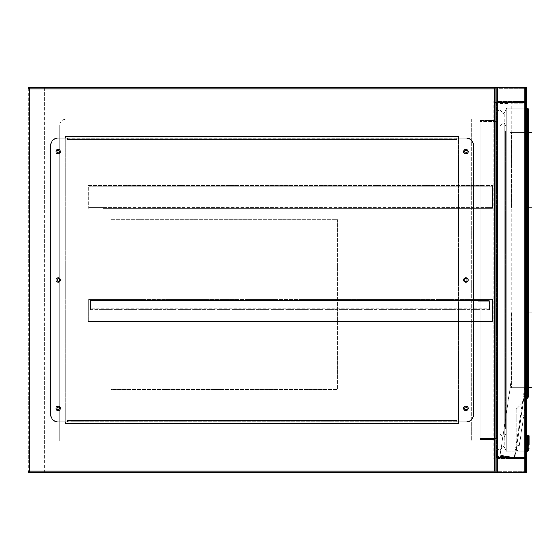 <?xml version="1.0" encoding="UTF-8"?>
<svg xmlns="http://www.w3.org/2000/svg" width="560" height="560" viewBox="0 0 560 560"><rect width="100%" height="100%" fill="white"/><g stroke="black" fill="none" stroke-linecap="round" stroke-linejoin="round"><path stroke-width="0.42" stroke-dasharray="2.8 2.1" d="M29.512 472.542L44.611 472.542L44.611 87.458L44.611 88.214L28.756 88.214L28.756 471.786L496.132 471.786L496.132 88.214L44.611 88.214L44.611 472.542L496.132 472.542L496.132 471.786L28.756 471.786L28.756 88.214L495.383 88.214L495.383 471.786L495.383 88.214L496.132 88.214L496.132 87.458L496.132 472.542L524.825 472.542A1.512 1.512 0 0 0 526.337 471.03A1.512 1.512 0 0 1 524.825 472.542L497.644 472.542A1.512 1.512 0 0 1 496.132 471.03L496.132 458.948A1.512 1.512 0 0 1 497.644 457.436L496.132 457.436L496.132 102.564L496.132 457.436L524.825 457.436L497.644 457.436A1.512 1.512 0 0 0 496.132 458.948L496.132 471.03A1.512 1.512 0 0 0 497.644 472.542L526.337 472.542L526.337 87.458L526.337 472.542L524.825 472.542L526.337 472.542L526.337 87.458L497.644 87.458A1.512 1.512 0 0 0 496.132 88.97A1.512 1.512 0 0 0 494.627 87.458L494.627 88.97L494.627 87.458L29.512 87.458L494.627 87.458A1.512 1.512 0 0 1 496.132 88.97L496.132 101.052A1.512 1.512 0 0 0 497.644 102.564L524.825 102.564L526.337 104.069L526.337 455.931L526.337 104.069L524.825 102.564A1.512 1.512 0 0 0 526.337 101.052L526.337 88.97L526.337 101.052A1.512 1.512 0 0 1 524.825 102.564L497.644 102.564A1.512 1.512 0 0 1 496.132 101.052L496.132 88.97A1.512 1.512 0 0 1 497.644 87.458L526.337 87.458L496.132 87.458L524.825 87.458L496.132 87.458L496.132 472.542L496.132 87.458L29.512 87.458L29.512 471.03L494.627 471.03L494.627 88.97L29.512 88.97L494.627 88.97L494.627 471.03L29.512 471.03L29.512 88.97L28 88.97L28 471.03L28 88.97A1.512 1.512 0 0 1 29.512 87.458A1.512 1.512 0 0 0 28 88.97L28 471.03L29.512 471.03L28 471.03A1.512 1.512 0 0 0 29.512 472.542L494.627 472.542L29.512 472.542A1.512 1.512 0 0 1 28 471.03A1.512 1.512 0 0 0 29.512 472.542L29.512 87.458A1.512 1.512 0 0 0 28 88.97L29.512 88.97L29.512 87.458M496.132 458.724L496.132 101.276L496.132 458.724L493.871 458.724L493.871 101.276L496.132 101.276L493.871 101.276L493.871 458.724L496.132 458.724M493.871 440.825L493.871 119.175L493.871 125.216L493.871 119.175L65.751 119.175L493.871 119.175L493.871 440.825L59.71 440.825L59.71 125.216L59.71 440.825L493.871 440.825M59.71 125.216C60.095 121.569 62.111 119.56 65.751 119.175C62.111 119.56 60.095 121.569 59.71 125.216L493.871 125.216L59.71 125.216M496.132 471.03A1.512 1.512 0 0 1 494.627 472.542L494.627 471.03L494.627 472.542A1.512 1.512 0 0 0 496.132 471.03L494.627 471.03L496.132 471.03A1.512 1.512 0 0 1 494.627 472.542M471.219 119.175L493.871 119.175L471.219 119.175L471.219 440.825L471.219 119.175M111.055 219.597L111.055 389.48L337.575 389.48L337.575 219.597L111.055 219.597L111.055 389.48L337.575 389.48L337.575 219.597L111.055 219.597M496.132 102.564L526.337 102.564L526.337 457.436L524.825 457.436L526.337 455.931L524.825 457.436A1.512 1.512 0 0 1 526.337 458.948A1.512 1.512 0 0 0 524.825 457.436L497.077 457.436L526.337 457.436L526.337 102.564L496.132 102.564L526.337 102.564L524.825 102.564L525.392 102.564L525.392 457.436L496.132 457.436L525.392 457.436L525.392 102.564L497.644 102.564L524.825 102.564L511.238 102.564L511.238 380.807L500.08 455.196L511.238 380.807L500.08 455.196L511.238 380.807L511.238 102.564L524.825 102.564L526.337 104.069L526.337 381.822L526.337 104.069L524.825 102.564L524.825 457.436L524.825 102.564L524.825 457.436L497.644 457.436L524.825 457.436L524.825 102.564L524.825 457.436L524.825 102.564L524.825 457.436L524.825 102.564L524.825 457.436L524.825 102.564L524.825 392L515.011 457.436L526.323 382.046L524.825 392L524.825 102.564L496.132 102.564L496.132 457.436L497.644 457.436L496.132 457.436L496.132 102.564L497.644 102.564L497.077 102.564L497.077 457.436L497.077 102.564L497.644 102.564L497.644 457.436L497.644 102.564L497.644 457.436L497.644 102.564L497.644 457.436L497.644 102.564L497.644 457.436L497.644 102.564L496.132 102.564L496.132 457.436L496.132 102.564M525.392 472.542L525.392 87.458L524.825 87.458L525.392 87.458L525.392 472.542L525.392 87.458L525.392 472.542L524.825 472.542L525.392 472.542M497.077 472.542L497.077 87.458L524.825 87.458L497.077 87.458L497.077 472.542L497.077 87.458L497.077 472.542L497.644 472.542L497.077 472.542M525.392 458.948A0.567 0.567 0 0 0 524.825 458.381A0.567 0.567 0 0 1 525.392 458.948L525.392 471.03L525.392 458.948M524.825 471.597A0.567 0.567 0 0 0 525.392 471.03A0.567 0.567 0 0 1 524.825 471.597L497.644 471.597L524.825 471.597M497.077 471.03A0.567 0.567 0 0 0 497.644 471.597A0.567 0.567 0 0 1 497.077 471.03L497.077 458.948L497.077 471.03M497.644 458.381A0.567 0.567 0 0 0 497.077 458.948A0.567 0.567 0 0 1 497.644 458.381L524.825 458.381L497.644 458.381M526.337 458.948L526.337 471.03L526.337 458.948M524.825 472.542L497.644 472.542L524.825 472.542L524.825 87.458L497.644 87.458L524.825 87.458A1.512 1.512 0 0 1 526.337 88.97A1.512 1.512 0 0 0 524.825 87.458L524.825 472.542L524.825 87.458M524.825 101.619A0.567 0.567 0 0 0 525.392 101.052A0.567 0.567 0 0 1 524.825 101.619L497.644 101.619A0.567 0.567 0 0 1 497.077 101.052L497.077 88.97A0.567 0.567 0 0 1 497.644 88.403L524.825 88.403A0.567 0.567 0 0 1 525.392 88.97L525.392 101.052L525.392 88.97A0.567 0.567 0 0 0 524.825 88.403L497.644 88.403A0.567 0.567 0 0 0 497.077 88.97L497.077 101.052A0.567 0.567 0 0 0 497.644 101.619L524.825 101.619M526.337 102.564L526.337 457.436L526.337 102.564M497.077 102.564L497.077 457.436L497.077 102.564M525.392 102.564L525.392 457.436L525.392 102.564M464.688 408.359A1.246 1.246 0 0 1 465.934 407.113A1.246 1.246 0 0 1 467.18 408.359A1.246 1.246 0 0 1 465.934 409.605A1.246 1.246 0 0 1 464.688 408.359M464.688 280A1.246 1.246 0 0 1 465.934 278.754A1.246 1.246 0 0 1 467.18 280A1.246 1.246 0 0 1 465.934 281.246A1.246 1.246 0 0 1 464.688 280M464.688 151.641A1.246 1.246 0 0 1 465.934 150.395A1.246 1.246 0 0 1 467.18 151.641A1.246 1.246 0 0 1 465.934 152.887A1.246 1.246 0 0 1 464.688 151.641M56.959 151.641A1.246 1.246 0 0 1 58.205 150.395A1.246 1.246 0 0 1 59.451 151.641A1.246 1.246 0 0 1 58.205 152.887A1.246 1.246 0 0 1 56.959 151.641M56.959 280A1.246 1.246 0 0 1 58.205 278.754A1.246 1.246 0 0 1 59.451 280A1.246 1.246 0 0 1 58.205 281.246A1.246 1.246 0 0 1 56.959 280M56.959 408.359A1.246 1.246 0 0 1 58.205 407.113A1.246 1.246 0 0 1 59.451 408.359A1.246 1.246 0 0 1 58.205 409.605A1.246 1.246 0 0 1 56.959 408.359M458.381 421.953L458.381 138.047M65.751 138.047L65.751 421.953M458.381 136.542L458.381 423.458L65.751 423.458L65.751 136.542L458.381 136.542M60.466 408.359A2.268 2.268 0 0 0 58.205 406.091A2.268 2.268 0 0 0 55.937 408.359A2.268 2.268 0 0 0 58.205 410.627A2.268 2.268 0 0 0 60.466 408.359M60.466 280A2.268 2.268 0 0 0 58.205 277.732A2.268 2.268 0 0 0 55.937 280A2.268 2.268 0 0 0 58.205 282.268A2.268 2.268 0 0 0 60.466 280M60.466 151.641A2.268 2.268 0 0 0 58.205 149.373A2.268 2.268 0 0 0 55.937 151.641A2.268 2.268 0 0 0 58.205 153.909A2.268 2.268 0 0 0 60.466 151.641M468.195 151.641A2.268 2.268 0 0 0 465.934 149.373A2.268 2.268 0 0 0 463.666 151.641A2.268 2.268 0 0 0 465.934 153.909A2.268 2.268 0 0 0 468.195 151.641M468.195 280A2.268 2.268 0 0 0 465.934 277.732A2.268 2.268 0 0 0 463.666 280A2.268 2.268 0 0 0 465.934 282.268A2.268 2.268 0 0 0 468.195 280M468.195 408.359A2.268 2.268 0 0 0 465.934 406.091A2.268 2.268 0 0 0 463.666 408.359A2.268 2.268 0 0 0 465.934 410.627A2.268 2.268 0 0 0 468.195 408.359M456.869 138.047L456.869 139.559L67.263 139.559L67.263 138.047L58.205 138.047A7.553 7.553 0 0 0 50.652 145.6L50.652 414.4A7.553 7.553 0 0 0 58.205 421.953L67.263 421.953L67.263 420.441L456.869 420.441L456.869 421.953L465.934 421.953A7.553 7.553 0 0 0 473.48 414.4L473.48 145.6A7.553 7.553 0 0 0 465.934 138.047L456.869 138.047L456.869 139.559L456.869 138.047L453.096 138.047L453.096 138.803L456.869 138.803L456.869 138.047M67.263 421.197L67.263 421.953L67.263 421.197L456.869 421.197L456.869 420.441L456.869 421.953L456.869 421.197L456.869 421.953L71.036 421.953L71.036 421.197L67.263 421.197L67.263 420.441L67.263 421.953L71.036 421.953M456.869 138.803L67.263 138.803L67.263 139.559L67.263 138.047L67.263 138.803L67.263 138.047L453.096 138.047M456.869 421.197L71.036 421.197M67.263 138.803L453.096 138.803M526.337 398.727L519.666 443.205L526.61 396.907L524.146 396.536L516.866 445.074L524.482 394.296L524.146 396.536L526.337 396.865M514.262 457.324L500.08 455.196L515.011 457.436L500.08 455.196L514.262 457.324L525.581 381.878L525.581 103.32L511.238 103.32L525.581 103.32L525.581 381.878L514.262 457.324M519.33 445.445L516.866 445.074L519.33 445.445L519.666 443.205L519.33 445.445M526.61 396.907L526.946 394.667L524.482 394.296L526.337 394.576M495.383 457.436L495.383 102.564L495.383 457.436L507.836 457.436L507.836 102.564L507.836 457.436L495.383 457.436M495.383 120.309L495.383 439.691L495.383 120.309L480.277 120.309L480.277 439.691L480.277 120.309L495.383 120.309M507.836 456.309L507.836 103.691L507.836 456.309L496.51 456.309L496.51 103.691L496.51 456.309L507.836 456.309M507.836 103.691L496.51 103.691L507.836 103.691M496.51 438.564L496.51 121.436L496.51 438.564L480.277 438.564L480.277 121.436L480.277 438.564L496.51 438.564M496.51 121.436L480.277 121.436L496.51 121.436M480.277 439.691L495.383 439.691L480.277 439.691M507.836 102.564L495.383 102.564L507.836 102.564M529.018 435.918A0.756 0.532 0 0 0 528.262 435.386L528.094 449.617A2.268 2.268 0 0 1 525.994 451.017L507.08 451.017L507.08 108.983L527.471 108.983L527.471 397.026L528.003 397.558L517.118 408.443A0.756 0.756 0 0 0 516.901 408.975L516.901 449.435L516.901 408.975L516.145 408.975A1.512 1.512 0 0 1 516.586 407.904A1.512 1.512 0 0 0 516.145 408.975L516.145 449.435A1.512 1.512 0 0 0 517.657 450.947L525.994 450.947A2.191 2.191 0 0 0 528.01 449.617L528.262 444.276A0.756 0.532 0 0 1 529.018 444.815L529.018 435.918M526.337 108.983L506.331 108.983L506.331 451.017L506.331 108.983L504.819 112C503.811 113.792 502.803 113.792 501.795 112L501.795 448L501.795 112C500.29 109.312 498.778 109.312 497.266 112L497.266 448C498.778 450.688 500.29 450.688 501.795 448C500.29 450.688 498.778 450.688 497.266 448L497.266 112C498.778 109.312 500.29 109.312 501.795 112C502.803 113.792 503.811 113.792 504.819 112L504.819 448C503.811 446.208 502.803 446.208 501.795 448C502.803 446.208 503.811 446.208 504.819 448L506.331 451.017A0.756 0.756 0 0 0 507.08 451.773L525.994 451.773L507.08 451.773A0.756 0.756 0 0 1 506.331 451.017L504.819 448L504.819 112L506.331 108.983L506.331 451.017L506.331 108.983A0.756 0.756 0 0 1 507.08 108.227L526.337 108.227M506.331 429.499L506.331 427.994L506.331 429.499A0.756 0.756 0 0 0 505.575 428.743L498.022 428.743L505.575 428.743A0.756 0.756 0 0 1 506.331 429.499A0.756 0.756 0 0 0 505.575 428.743L505.575 132.006L498.022 132.006L498.022 427.994L505.575 427.994L498.022 427.994L498.022 132.006L505.575 132.006L505.575 428.743M506.331 427.994L506.331 130.501L506.331 427.994L505.575 427.994L506.331 427.994M526.337 399.224L517.118 408.443L516.586 407.904L527.471 397.026L528.227 397.026L528.227 108.983L527.471 108.983L527.471 108.227L507.08 108.227L507.08 451.017L525.994 451.017A2.268 2.268 0 0 0 526.337 450.996M526.337 450.919A2.191 2.191 0 0 1 525.994 450.947L525.994 450.191L517.657 450.191L525.994 450.191A1.435 1.435 0 0 0 526.337 450.149A1.435 1.435 0 0 1 525.994 450.191A1.435 1.435 0 0 0 526.337 450.149A1.435 1.435 0 0 1 525.994 450.191L525.994 450.947L517.657 450.947A1.512 1.512 0 0 1 516.145 449.435L516.145 408.975L516.901 408.975A0.756 0.756 0 0 1 517.118 408.443A0.756 0.756 0 0 0 516.901 408.975M527.317 449.323L528.787 449.904A3.017 3.017 0 0 1 525.994 451.773A3.017 3.017 0 0 0 526.337 451.759A3.017 3.017 0 0 1 525.994 451.773A3.017 3.017 0 0 0 528.787 449.904L529.018 448.756L528.262 448.658M505.575 131.257L498.022 131.257L505.575 131.257A0.756 0.756 0 0 0 506.331 130.501A0.756 0.756 0 0 1 505.575 131.257L505.575 132.006L506.331 132.006L505.575 132.006L505.575 131.257A0.756 0.756 0 0 0 506.331 130.501M497.266 132.006L497.266 427.994L497.266 132.006L498.022 132.006L497.266 132.006A0.756 0.756 0 0 1 498.022 131.257A0.756 0.756 0 0 0 497.266 132.006A0.756 0.756 0 0 1 498.022 131.257L498.022 132.006L498.022 131.257M506.331 108.983A0.756 0.756 0 0 1 507.08 108.227A0.756 0.756 0 0 0 506.331 108.983L507.08 108.983L507.08 108.227M527.471 108.227A0.756 0.756 0 0 1 528.227 108.983A0.756 0.756 0 0 0 527.471 108.227M528.227 397.026A0.756 0.756 0 0 1 528.003 397.558A0.756 0.756 0 0 0 528.227 397.026M516.901 449.435A0.756 0.756 0 0 0 517.657 450.191A0.756 0.756 0 0 1 516.901 449.435L516.145 449.435L516.901 449.435A0.756 0.756 0 0 0 517.657 450.191L517.657 450.947L517.657 450.191M527.429 435.918A0.756 0.532 180 0 1 528.185 435.386L528.262 435.386M527.429 448.756L528.185 448.658M497.266 427.994L498.022 427.994L497.266 427.994A0.756 0.756 0 0 0 498.022 428.743L498.022 427.994L498.022 428.743A0.756 0.756 0 0 1 497.266 427.994A0.756 0.756 0 0 0 498.022 428.743M506.331 432.901L506.331 127.099L504.819 124.082C503.811 122.29 502.803 122.29 501.795 124.082C500.29 126.77 498.778 126.77 497.266 124.082L497.266 435.918L497.266 124.082C498.778 126.77 500.29 126.77 501.795 124.082C502.803 122.29 503.811 122.29 504.819 124.082L504.819 435.918L504.819 124.082L506.331 127.099L506.331 432.901L504.819 435.918L506.331 432.901M501.795 435.918C502.803 437.71 503.811 437.71 504.819 435.918C503.811 437.71 502.803 437.71 501.795 435.918L501.795 124.082L501.795 435.918C500.29 433.23 498.778 433.23 497.266 435.918C498.778 433.23 500.29 433.23 501.795 435.918M528.227 207.893L510.104 207.893L510.104 132.384L510.104 207.893L530.866 207.893L511.616 207.893L526.715 207.893L526.715 132.384L532 132.384L532 207.893L526.715 207.893L526.715 132.384L511.616 132.384L511.616 207.893L511.616 132.384L527.849 132.384L527.849 207.893L527.849 132.384L530.866 132.384L510.104 132.384L528.227 132.384M530.866 207.893L530.866 132.384L530.866 207.893M527.849 387.597L511.616 387.597L511.616 312.088L511.616 387.597L532 387.597L532 312.088L526.715 312.088L526.715 387.597L526.715 312.088L511.616 312.088L527.849 312.088L527.849 387.597L527.849 312.088L530.866 312.088L530.866 387.597L527.849 387.597M528.227 312.088L510.104 312.088L510.104 387.597L510.104 312.088L530.866 312.088L530.866 387.597L510.104 387.597L528.227 387.597M103.509 208.271L492.359 208.271L484.806 208.271L484.806 207.669L492.359 207.669L492.359 186.221L484.806 186.221L484.806 185.619L492.359 185.619L492.359 208.271L484.806 208.271L484.806 207.669L492.359 207.669L492.359 208.271L492.359 185.619L492.359 186.221L484.806 186.221L484.806 185.619L492.359 185.619L492.359 186.221L89.012 186.221L89.012 207.669L103.509 207.669L103.509 208.271L492.359 208.271L492.359 186.221L89.012 186.221L89.012 207.669L103.509 207.669L103.509 208.271L484.806 208.271L103.509 208.271M88.403 185.619L103.509 185.619L103.509 186.221L89.012 186.221L484.806 186.221L103.509 186.221L103.509 185.619L484.806 185.619L88.403 185.619L88.403 208.271L88.403 185.619L492.359 185.619L88.403 185.619M89.012 207.669L492.359 207.669L89.012 207.669M103.509 207.669L484.806 207.669L103.509 207.669M411.663 298.879L432.614 298.879L432.614 299.481L432.614 298.879L459.046 298.879L459.046 299.481L459.046 298.879L492.359 298.879L492.359 321.531L484.806 321.531L484.806 320.922L492.359 320.922L492.359 299.481L484.806 299.481L484.806 298.879L492.359 298.879L492.359 299.481L484.806 299.481L484.806 298.879L464.513 298.879L464.513 299.481L484.806 299.481L459.046 299.481L464.513 299.481L464.513 298.879L438.088 298.879L438.088 299.481L459.046 299.481L438.088 299.481L438.088 298.879L411.663 298.879L411.663 299.481L438.088 299.481L411.663 299.481L411.663 298.879L406.189 298.879L406.189 299.481L406.189 298.879L411.663 298.879M385.238 299.481L411.663 299.481L385.238 299.481L385.238 298.879L406.189 298.879L385.238 298.879L385.238 299.481L379.764 299.481L379.764 298.879L379.764 299.481L385.238 299.481M332.381 298.879L353.339 298.879L353.339 299.481L353.339 298.879L385.238 298.879L358.806 298.879L358.806 299.481L379.764 299.481L358.806 299.481L358.806 298.879L332.381 298.879L332.381 299.481L358.806 299.481L332.381 299.481L332.381 298.879L326.907 298.879L326.907 299.481L326.907 298.879L332.381 298.879M305.956 299.481L332.381 299.481L305.956 299.481L305.956 298.879L326.907 298.879L305.956 298.879L305.956 299.481L300.482 299.481L300.482 298.879L300.482 299.481L305.956 299.481M279.524 299.481L300.482 299.481L279.524 299.481L279.524 298.879L305.956 298.879L279.524 298.879L279.524 299.481L274.057 299.481L274.057 298.879L274.057 299.481L279.524 299.481M253.099 299.481L274.057 299.481L253.099 299.481L253.099 298.879L279.524 298.879L253.099 298.879L253.099 299.481L247.625 299.481L247.625 298.879L247.625 299.481L253.099 299.481M226.674 299.481L247.625 299.481L226.674 299.481L226.674 298.879L253.099 298.879L226.674 298.879L226.674 299.481L221.2 299.481L221.2 298.879L221.2 299.481L226.674 299.481M200.249 299.481L221.2 299.481L200.249 299.481L200.249 298.879L226.674 298.879L200.249 298.879L200.249 299.481L194.775 299.481L194.775 298.879L194.775 299.481L200.249 299.481M173.817 299.481L194.775 299.481L173.817 299.481L173.817 298.879L200.249 298.879L173.817 298.879L173.817 299.481L168.35 299.481L168.35 298.879L168.35 299.481L173.817 299.481M147.392 299.481L168.35 299.481L147.392 299.481L147.392 298.879L173.817 298.879L147.392 298.879L147.392 299.481L141.918 299.481L141.918 298.879L141.918 299.481L147.392 299.481M120.967 299.481L141.918 299.481L120.967 299.481L120.967 298.879L147.392 298.879L120.967 298.879L120.967 299.481L115.493 299.481L115.493 298.879L115.493 299.481L120.967 299.481M103.509 298.879L103.509 299.481L103.509 298.879L103.509 299.481L103.509 298.879L103.509 299.481L103.509 298.879L103.509 299.481L103.509 298.879L103.509 299.481L115.493 299.481L103.509 299.481L103.509 298.879L103.509 299.481L89.012 299.481L89.012 320.922L103.509 320.922L103.509 321.531L88.403 321.531L492.359 321.531L484.806 321.531L484.806 320.922L492.359 320.922L492.359 321.531L492.359 298.879L492.359 299.481L89.012 299.481L89.012 320.922L103.509 320.922L103.509 321.531L88.403 321.531L492.359 321.531L492.359 299.481L89.012 299.481L120.967 298.879L103.509 298.879M88.403 298.879L88.403 321.531L88.403 298.879L492.359 298.879L88.403 298.879M103.509 321.531L484.806 321.531L103.509 321.531M89.012 320.922L492.359 320.922L89.012 320.922M103.509 320.922L484.806 320.922L103.509 320.922M412.699 309.596L412.699 310.205L405.153 310.205L412.699 310.205L405.153 310.205L412.699 310.205L405.153 310.205L412.699 310.205L405.153 310.205L412.699 310.205L405.153 310.205L412.699 310.205L405.153 310.205L412.699 310.205L412.699 309.596L412.699 310.205L412.699 309.596L412.699 310.205L412.699 309.596L405.153 309.596L405.153 310.205L405.153 309.596L412.699 309.596L405.153 309.596L412.699 309.596L405.153 309.596L405.153 310.205L405.153 309.596L412.699 309.596L405.153 309.596L412.699 309.596L405.153 309.596L405.153 310.205L405.153 309.596L412.699 309.596M122.003 309.596L122.003 310.205L114.457 310.205L122.003 310.205L114.457 310.205L122.003 310.205L114.457 310.205L122.003 310.205L114.457 310.205L122.003 310.205L114.457 310.205L122.003 310.205L114.457 310.205L122.003 310.205L122.003 309.596L122.003 310.205L122.003 309.596L122.003 310.205L122.003 309.596L114.457 309.596L114.457 310.205L114.457 309.596L122.003 309.596L114.457 309.596L122.003 309.596L114.457 309.596L114.457 310.205L114.457 309.596L122.003 309.596L114.457 309.596L122.003 309.596L114.457 309.596L114.457 310.205L114.457 309.596L122.003 309.596M148.428 309.596L148.428 310.205L140.882 310.205L148.428 310.205L140.882 310.205L148.428 310.205L140.882 310.205L148.428 310.205L140.882 310.205L148.428 310.205L140.882 310.205L148.428 310.205L140.882 310.205L148.428 310.205L148.428 309.596L148.428 310.205L148.428 309.596L148.428 310.205L148.428 309.596L140.882 309.596L140.882 310.205L140.882 309.596L148.428 309.596L140.882 309.596L148.428 309.596L140.882 309.596L140.882 310.205L140.882 309.596L148.428 309.596L140.882 309.596L148.428 309.596L140.882 309.596L140.882 310.205L140.882 309.596L148.428 309.596M174.86 309.596L174.86 310.205L167.307 310.205L174.86 310.205L167.307 310.205L174.86 310.205L167.307 310.205L174.86 310.205L167.307 310.205L174.86 310.205L167.307 310.205L174.86 310.205L167.307 310.205L174.86 310.205L174.86 309.596L174.86 310.205L174.86 309.596L174.86 310.205L174.86 309.596L167.307 309.596L167.307 310.205L167.307 309.596L174.86 309.596L167.307 309.596L174.86 309.596L167.307 309.596L167.307 310.205L167.307 309.596L174.86 309.596L167.307 309.596L174.86 309.596L167.307 309.596L167.307 310.205L167.307 309.596L174.86 309.596M201.285 309.596L201.285 310.205L193.732 310.205L201.285 310.205L193.732 310.205L201.285 310.205L193.732 310.205L201.285 310.205L193.732 310.205L201.285 310.205L193.732 310.205L201.285 310.205L193.732 310.205L201.285 310.205L201.285 309.596L201.285 310.205L201.285 309.596L201.285 310.205L201.285 309.596L193.732 309.596L193.732 310.205L193.732 309.596L201.285 309.596L193.732 309.596L201.285 309.596L193.732 309.596L193.732 310.205L193.732 309.596L201.285 309.596L193.732 309.596L201.285 309.596L193.732 309.596L193.732 310.205L193.732 309.596L201.285 309.596M227.71 309.596L227.71 310.205L220.164 310.205L227.71 310.205L220.164 310.205L227.71 310.205L220.164 310.205L227.71 310.205L220.164 310.205L227.71 310.205L220.164 310.205L227.71 310.205L220.164 310.205L227.71 310.205L227.71 309.596L227.71 310.205L227.71 309.596L227.71 310.205L227.71 309.596L220.164 309.596L220.164 310.205L220.164 309.596L227.71 309.596L220.164 309.596L227.71 309.596L220.164 309.596L220.164 310.205L220.164 309.596L227.71 309.596L220.164 309.596L227.71 309.596L220.164 309.596L220.164 310.205L220.164 309.596L227.71 309.596M254.142 309.596L254.142 310.205L246.589 310.205L254.142 310.205L246.589 310.205L254.142 310.205L246.589 310.205L254.142 310.205L246.589 310.205L254.142 310.205L246.589 310.205L254.142 310.205L246.589 310.205L254.142 310.205L254.142 309.596L254.142 310.205L254.142 309.596L254.142 310.205L254.142 309.596L246.589 309.596L246.589 310.205L246.589 309.596L254.142 309.596L246.589 309.596L254.142 309.596L246.589 309.596L246.589 310.205L246.589 309.596L254.142 309.596L246.589 309.596L254.142 309.596L246.589 309.596L246.589 310.205L246.589 309.596L254.142 309.596M399.49 309.596L391.937 309.596L399.49 309.596L391.937 309.596L399.49 309.596L391.937 309.596L399.49 309.596L391.937 309.596L399.49 309.596L391.937 309.596L399.49 309.596L399.49 310.205L391.937 310.205L399.49 310.205L391.937 310.205L399.49 310.205L391.937 310.205L399.49 310.205L391.937 310.205L399.49 310.205L391.937 310.205L399.49 310.205L399.49 309.596L399.49 310.205M391.937 309.596L391.937 310.205M373.058 309.596L365.512 309.596L373.058 309.596L365.512 309.596L373.058 309.596L365.512 309.596L373.058 309.596L365.512 309.596L373.058 309.596L365.512 309.596L373.058 309.596L373.058 310.205L365.512 310.205L373.058 310.205L365.512 310.205L373.058 310.205L365.512 310.205L373.058 310.205L365.512 310.205L373.058 310.205L365.512 310.205L373.058 310.205L373.058 309.596L373.058 310.205M365.512 309.596L365.512 310.205M346.633 309.596L339.08 309.596L346.633 309.596L339.08 309.596L346.633 309.596L339.08 309.596L346.633 309.596L339.08 309.596L346.633 309.596L339.08 309.596L346.633 309.596L346.633 310.205L339.08 310.205L346.633 310.205L339.08 310.205L346.633 310.205L339.08 310.205L346.633 310.205L339.08 310.205L346.633 310.205L339.08 310.205L346.633 310.205L346.633 309.596L346.633 310.205M339.08 309.596L339.08 310.205M320.208 309.596L312.655 309.596L320.208 309.596L312.655 309.596L320.208 309.596L312.655 309.596L320.208 309.596L312.655 309.596L320.208 309.596L312.655 309.596L320.208 309.596L320.208 310.205L312.655 310.205L320.208 310.205L312.655 310.205L320.208 310.205L312.655 310.205L320.208 310.205L312.655 310.205L320.208 310.205L312.655 310.205L320.208 310.205L320.208 309.596L320.208 310.205M312.655 309.596L312.655 310.205M293.783 309.596L286.23 309.596L293.783 309.596L286.23 309.596L293.783 309.596L286.23 309.596L293.783 309.596L286.23 309.596L293.783 309.596L286.23 309.596L293.783 309.596L293.783 310.205L286.23 310.205L293.783 310.205L286.23 310.205L293.783 310.205L286.23 310.205L293.783 310.205L286.23 310.205L293.783 310.205L286.23 310.205L293.783 310.205L293.783 309.596L293.783 310.205M286.23 309.596L286.23 310.205M267.351 309.596L259.805 309.596L267.351 309.596L259.805 309.596L267.351 309.596L259.805 309.596L267.351 309.596L259.805 309.596L267.351 309.596L259.805 309.596L267.351 309.596L267.351 310.205L259.805 310.205L267.351 310.205L259.805 310.205L267.351 310.205L259.805 310.205L267.351 310.205L259.805 310.205L267.351 310.205L259.805 310.205L267.351 310.205L267.351 309.596L267.351 310.205M259.805 309.596L259.805 310.205M240.926 309.596L233.373 309.596L240.926 309.596L233.373 309.596L240.926 309.596L233.373 309.596L240.926 309.596L233.373 309.596L240.926 309.596L233.373 309.596L240.926 309.596L240.926 310.205L233.373 310.205L240.926 310.205L233.373 310.205L240.926 310.205L233.373 310.205L240.926 310.205L233.373 310.205L240.926 310.205L233.373 310.205L240.926 310.205L240.926 309.596L240.926 310.205M233.373 309.596L233.373 310.205M161.644 309.596L154.091 309.596L161.644 309.596L154.091 309.596L161.644 309.596L154.091 309.596L161.644 309.596L154.091 309.596L161.644 309.596L154.091 309.596L161.644 309.596L161.644 310.205L154.091 310.205L161.644 310.205L154.091 310.205L161.644 310.205L154.091 310.205L161.644 310.205L154.091 310.205L161.644 310.205L154.091 310.205L161.644 310.205L161.644 309.596L161.644 310.205M154.091 309.596L154.091 310.205M135.219 309.596L127.666 309.596L135.219 309.596L127.666 309.596L135.219 309.596L127.666 309.596L135.219 309.596L127.666 309.596L135.219 309.596L127.666 309.596L135.219 309.596L135.219 310.205L127.666 310.205L135.219 310.205L127.666 310.205L135.219 310.205L127.666 310.205L135.219 310.205L127.666 310.205L135.219 310.205L127.666 310.205L135.219 310.205L135.219 309.596L135.219 310.205M127.666 309.596L127.666 310.205M108.794 309.596L101.241 309.596L108.794 309.596L101.241 309.596L108.794 309.596L101.241 309.596L108.794 309.596L101.241 309.596L108.794 309.596L101.241 309.596L108.794 309.596L108.794 310.205L101.241 310.205L108.794 310.205L101.241 310.205L108.794 310.205L101.241 310.205L108.794 310.205L101.241 310.205L108.794 310.205L101.241 310.205L108.794 310.205L108.794 309.596L108.794 310.205M101.241 309.596L101.241 310.205M425.915 309.596L418.362 309.596L425.915 309.596L418.362 309.596L425.915 309.596L418.362 309.596L425.915 309.596L418.362 309.596L425.915 309.596L418.362 309.596L425.915 309.596L425.915 310.205L418.362 310.205L425.915 310.205L418.362 310.205L425.915 310.205L418.362 310.205L425.915 310.205L418.362 310.205L425.915 310.205L418.362 310.205L425.915 310.205L425.915 309.596L425.915 310.205M418.362 309.596L418.362 310.205M188.069 309.596L180.523 309.596L188.069 309.596L180.523 309.596L188.069 309.596L180.523 309.596L188.069 309.596L180.523 309.596L188.069 309.596L180.523 309.596L188.069 309.596L188.069 310.205L180.523 310.205L188.069 310.205L180.523 310.205L188.069 310.205L180.523 310.205L188.069 310.205L180.523 310.205L188.069 310.205L180.523 310.205L188.069 310.205L188.069 309.596L188.069 310.205M180.523 309.596L180.523 310.205M214.501 309.596L206.948 309.596L214.501 309.596L206.948 309.596L214.501 309.596L206.948 309.596L214.501 309.596L206.948 309.596L214.501 309.596L206.948 309.596L214.501 309.596L214.501 310.205L206.948 310.205L214.501 310.205L206.948 310.205L214.501 310.205L206.948 310.205L214.501 310.205L206.948 310.205L214.501 310.205L206.948 310.205L214.501 310.205L214.501 309.596L214.501 310.205M206.948 309.596L206.948 310.205M386.274 309.596L386.274 310.205L378.721 310.205L386.274 310.205L378.721 310.205L386.274 310.205L378.721 310.205L386.274 310.205L378.721 310.205L386.274 310.205L378.721 310.205L386.274 310.205L378.721 310.205L386.274 310.205L386.274 309.596L386.274 310.205L386.274 309.596L386.274 310.205L386.274 309.596L378.721 309.596L378.721 310.205L378.721 309.596L386.274 309.596L378.721 309.596L386.274 309.596L378.721 309.596L378.721 310.205L378.721 309.596L386.274 309.596L378.721 309.596L386.274 309.596L378.721 309.596L378.721 310.205L378.721 309.596L386.274 309.596M359.849 309.596L359.849 310.205L352.296 310.205L359.849 310.205L352.296 310.205L359.849 310.205L352.296 310.205L359.849 310.205L352.296 310.205L359.849 310.205L352.296 310.205L359.849 310.205L352.296 310.205L359.849 310.205L359.849 309.596L359.849 310.205L359.849 309.596L359.849 310.205L359.849 309.596L352.296 309.596L352.296 310.205L352.296 309.596L359.849 309.596L352.296 309.596L359.849 309.596L352.296 309.596L352.296 310.205L352.296 309.596L359.849 309.596L352.296 309.596L359.849 309.596L352.296 309.596L352.296 310.205L352.296 309.596L359.849 309.596M333.417 309.596L333.417 310.205L325.871 310.205L333.417 310.205L325.871 310.205L333.417 310.205L325.871 310.205L333.417 310.205L325.871 310.205L333.417 310.205L325.871 310.205L333.417 310.205L325.871 310.205L333.417 310.205L333.417 309.596L333.417 310.205L333.417 309.596L333.417 310.205L333.417 309.596L325.871 309.596L325.871 310.205L325.871 309.596L333.417 309.596L325.871 309.596L333.417 309.596L325.871 309.596L325.871 310.205L325.871 309.596L333.417 309.596L325.871 309.596L333.417 309.596L325.871 309.596L325.871 310.205L325.871 309.596L333.417 309.596M306.992 309.596L306.992 310.205L299.446 310.205L306.992 310.205L299.446 310.205L306.992 310.205L299.446 310.205L306.992 310.205L299.446 310.205L306.992 310.205L299.446 310.205L306.992 310.205L299.446 310.205L306.992 310.205L306.992 309.596L306.992 310.205L306.992 309.596L306.992 310.205L306.992 309.596L299.446 309.596L299.446 310.205L299.446 309.596L306.992 309.596L299.446 309.596L306.992 309.596L299.446 309.596L299.446 310.205L299.446 309.596L306.992 309.596L299.446 309.596L306.992 309.596L299.446 309.596L299.446 310.205L299.446 309.596L306.992 309.596M280.567 309.596L280.567 310.205L273.014 310.205L280.567 310.205L273.014 310.205L280.567 310.205L273.014 310.205L280.567 310.205L273.014 310.205L280.567 310.205L273.014 310.205L280.567 310.205L273.014 310.205L280.567 310.205L280.567 309.596L280.567 310.205L280.567 309.596L280.567 310.205L280.567 309.596L273.014 309.596L273.014 310.205L273.014 309.596L280.567 309.596L273.014 309.596L280.567 309.596L273.014 309.596L273.014 310.205L273.014 309.596L280.567 309.596L273.014 309.596L280.567 309.596L273.014 309.596L273.014 310.205L273.014 309.596L280.567 309.596M452.34 309.596L444.794 309.596L452.34 309.596L444.794 309.596L452.34 309.596L444.794 309.596L452.34 309.596L444.794 309.596L452.34 309.596L444.794 309.596L452.34 309.596L452.34 310.205L444.794 310.205L452.34 310.205L444.794 310.205L452.34 310.205L444.794 310.205L452.34 310.205L444.794 310.205L452.34 310.205L444.794 310.205L452.34 310.205L452.34 309.596L452.34 310.205M444.794 309.596L444.794 310.205M465.556 309.596L465.556 310.205L458.003 310.205L465.556 310.205L458.003 310.205L465.556 310.205L458.003 310.205L465.556 310.205L458.003 310.205L465.556 310.205L458.003 310.205L465.556 310.205L458.003 310.205L465.556 310.205L465.556 309.596L465.556 310.205L465.556 309.596L465.556 310.205L465.556 309.596L458.003 309.596L458.003 310.205L458.003 309.596L465.556 309.596L458.003 309.596L465.556 309.596L458.003 309.596L458.003 310.205L458.003 309.596L465.556 309.596L458.003 309.596L465.556 309.596L458.003 309.596L458.003 310.205L458.003 309.596L465.556 309.596M439.131 309.596L439.131 310.205L431.578 310.205L439.131 310.205L431.578 310.205L439.131 310.205L431.578 310.205L439.131 310.205L431.578 310.205L439.131 310.205L431.578 310.205L439.131 310.205L431.578 310.205L439.131 310.205L439.131 309.596L439.131 310.205L439.131 309.596L439.131 310.205L439.131 309.596L431.578 309.596L431.578 310.205L431.578 309.596L439.131 309.596L431.578 309.596L439.131 309.596L431.578 309.596L431.578 310.205L431.578 309.596L439.131 309.596L431.578 309.596L439.131 309.596L431.578 309.596L431.578 310.205L431.578 309.596L439.131 309.596M478.772 309.596L471.219 309.596L478.772 309.596L471.219 309.596L478.772 309.596L471.219 309.596L478.772 309.596L471.219 309.596L478.772 309.596L471.219 309.596L478.772 309.596L478.772 310.205L471.219 310.205L478.772 310.205L471.219 310.205L478.772 310.205L471.219 310.205L478.772 310.205L471.219 310.205L478.772 310.205L471.219 310.205L478.772 310.205L478.772 309.596L478.772 310.205M471.219 309.596L471.219 310.205M478.772 300.538L488.733 300.538A1.358 1.358 0 0 1 490.091 301.896L490.091 308.84L488.733 309.596L91.273 309.596L488.733 309.596L488.733 310.205L91.273 310.205L488.733 310.205L490.091 308.84L490.091 301.896A1.358 1.358 0 0 0 488.733 300.538L478.163 300.538L478.163 301.14L478.163 300.538L478.772 300.538L478.772 301.14L478.163 301.14L478.772 301.14L478.163 301.14L478.163 300.538L478.772 300.538L478.772 301.14L478.163 301.14L478.772 301.14L478.163 301.14L478.163 300.538L478.772 300.538L478.772 301.14L478.163 301.14L478.772 301.14L478.163 301.14L478.163 300.538L478.772 300.538L478.772 301.14L478.163 301.14L478.163 300.538L478.772 300.538L478.772 301.14M478.163 300.538L478.163 301.14L488.733 301.14A0.756 0.756 0 0 1 489.489 301.896A0.756 0.756 0 0 0 488.733 301.14L478.163 301.14L478.163 300.538M489.489 308.84L489.489 301.896L489.489 308.84L488.733 309.596L489.44 308.84L489.44 300.538L489.44 308.84L488.733 310.205L489.44 308.84L488.733 310.205L490.091 308.84L489.489 308.84M91.273 309.596L91.273 310.205L89.915 308.84L91.273 309.596L90.517 308.84L90.517 300.538L89.915 300.538L89.915 308.84L91.273 310.205L90.573 308.84L91.273 310.205L90.573 308.84L91.273 309.596M90.573 300.538L90.573 308.84L90.573 300.538L489.44 300.538L90.573 300.538L489.44 300.538L90.573 300.538L90.573 308.84L90.573 300.538M89.915 308.84L90.517 308.84L90.517 300.538L89.915 300.538L89.915 308.84M489.44 308.84L489.44 300.538L489.44 308.84L90.573 308.84L489.44 308.84M496.132 88.97L494.627 88.97L496.132 88.97A1.512 1.512 0 0 0 494.627 87.458M497.644 472.542L497.644 87.458M453.096 421.197L453.096 421.953M71.036 138.803L71.036 138.047M519.666 443.205L517.202 442.834L519.666 443.205M528.227 435.344L527.667 435.358M517.118 408.443L516.586 407.904L526.435 398.055M527.429 444.815A0.756 0.532 180 0 1 528.185 444.276L528.185 435.386M525.994 451.773L525.994 451.017L525.994 451.773M507.08 451.773L507.08 451.017L506.331 451.017L507.08 451.017L507.08 451.773A0.756 0.756 0 0 1 506.331 451.017M528.787 435.358L528.227 435.127M101.241 298.879L101.241 299.481"/><path stroke-width="0.84" d="M494.627 88.97L29.512 88.97L29.512 87.458L526.337 87.458L526.337 472.542L29.512 472.542L29.512 471.03L494.627 471.03L494.627 88.97L496.132 87.458L496.132 472.542L494.627 471.03M467.18 408.359A1.246 1.246 0 0 0 465.934 407.113A1.246 1.246 0 0 0 464.688 408.359A1.246 1.246 0 0 0 465.934 409.605A1.246 1.246 0 0 0 467.18 408.359M467.18 280A1.246 1.246 0 0 0 465.934 278.754A1.246 1.246 0 0 0 464.688 280A1.246 1.246 0 0 0 465.934 281.246A1.246 1.246 0 0 0 467.18 280M467.18 151.641A1.246 1.246 0 0 0 465.934 150.395A1.246 1.246 0 0 0 464.688 151.641A1.246 1.246 0 0 0 465.934 152.887A1.246 1.246 0 0 0 467.18 151.641M59.451 151.641A1.246 1.246 0 0 0 58.205 150.395A1.246 1.246 0 0 0 56.959 151.641A1.246 1.246 0 0 0 58.205 152.887A1.246 1.246 0 0 0 59.451 151.641M59.451 280A1.246 1.246 0 0 0 58.205 278.754A1.246 1.246 0 0 0 56.959 280A1.246 1.246 0 0 0 58.205 281.246A1.246 1.246 0 0 0 59.451 280M59.451 408.359A1.246 1.246 0 0 0 58.205 407.113A1.246 1.246 0 0 0 56.959 408.359A1.246 1.246 0 0 0 58.205 409.605A1.246 1.246 0 0 0 59.451 408.359M29.512 472.542A1.512 1.512 0 0 1 28 471.03A1.512 1.512 0 0 0 29.512 472.542L28 471.03L28 88.97L29.512 87.458A1.512 1.512 0 0 0 28 88.97A1.512 1.512 0 0 1 29.512 87.458M496.132 87.458L496.132 472.542M458.381 138.047L458.381 136.542L65.751 136.542L65.751 138.047M65.751 421.953L65.751 423.458L458.381 423.458L458.381 421.953M60.466 408.359A2.268 2.268 0 0 0 58.205 406.091A2.268 2.268 0 0 0 55.937 408.359A2.268 2.268 0 0 0 58.205 410.627A2.268 2.268 0 0 0 60.466 408.359M60.466 280A2.268 2.268 0 0 0 58.205 277.732A2.268 2.268 0 0 0 55.937 280A2.268 2.268 0 0 0 58.205 282.268A2.268 2.268 0 0 0 60.466 280M60.466 151.641A2.268 2.268 0 0 0 58.205 149.373A2.268 2.268 0 0 0 55.937 151.641A2.268 2.268 0 0 0 58.205 153.909A2.268 2.268 0 0 0 60.466 151.641M468.195 151.641A2.268 2.268 0 0 0 465.934 149.373A2.268 2.268 0 0 0 463.666 151.641A2.268 2.268 0 0 0 465.934 153.909A2.268 2.268 0 0 0 468.195 151.641M468.195 280A2.268 2.268 0 0 0 465.934 277.732A2.268 2.268 0 0 0 463.666 280A2.268 2.268 0 0 0 465.934 282.268A2.268 2.268 0 0 0 468.195 280M468.195 408.359A2.268 2.268 0 0 0 465.934 406.091A2.268 2.268 0 0 0 463.666 408.359A2.268 2.268 0 0 0 465.934 410.627A2.268 2.268 0 0 0 468.195 408.359M456.869 138.047L456.869 139.559L67.263 139.559L67.263 138.047L58.205 138.047A7.553 7.553 0 0 0 50.652 145.6L50.652 414.4A7.553 7.553 0 0 0 58.205 421.953L67.263 421.953L67.263 420.441L456.869 420.441L456.869 421.953L465.934 421.953A7.553 7.553 0 0 0 473.48 414.4L473.48 145.6A7.553 7.553 0 0 0 465.934 138.047L67.263 138.047M456.869 421.953L67.263 421.953M526.337 394.576L526.946 394.667L526.337 398.727M529.018 435.918L528.227 435.127L527.429 435.918L527.317 449.323L527.429 435.918L529.018 435.918L528.227 435.127L527.429 435.918A0.756 0.532 180 0 1 528.185 435.386L528.185 444.276L528.262 435.386A0.756 0.532 -0 0 1 529.018 435.918L529.018 444.815A0.756 0.532 -0 0 0 528.262 444.276L528.094 449.617L528.262 448.658L529.018 448.756L528.787 449.904L529.018 448.756M526.337 108.227L527.471 108.227A0.756 0.756 0 0 1 528.227 108.983L528.227 397.026A0.756 0.756 0 0 1 528.003 397.558L526.337 399.224M527.429 444.815A0.756 0.532 180 0 1 528.185 444.276L528.185 448.658L528.01 449.617L527.317 449.323A1.435 1.435 0 0 1 526.337 450.149A1.435 1.435 0 0 0 527.317 449.323A1.435 1.435 0 0 1 526.337 450.149A1.435 1.435 0 0 0 527.317 449.323M528.787 449.904A3.017 3.017 0 0 1 526.337 451.759A3.017 3.017 0 0 0 528.787 449.904L528.094 449.617A2.268 2.268 0 0 1 526.337 450.996M528.185 448.658L527.429 448.756M528.003 397.558L527.471 397.026L527.471 108.983L526.337 108.983M528.227 207.893L532 207.893L532 132.384L528.227 132.384M528.227 387.597L532 387.597L532 312.088L528.227 312.088M524.825 87.458L524.825 472.542M497.644 87.458L497.644 472.542M28 88.97L29.512 88.97L29.512 471.03L28 471.03M526.337 450.919A2.191 2.191 0 0 0 528.01 449.617L528.094 449.617M526.435 398.055L527.471 397.026L528.227 397.026M527.471 108.227L527.471 108.983L528.227 108.983M528.787 435.358L527.667 435.358"/></g></svg>
